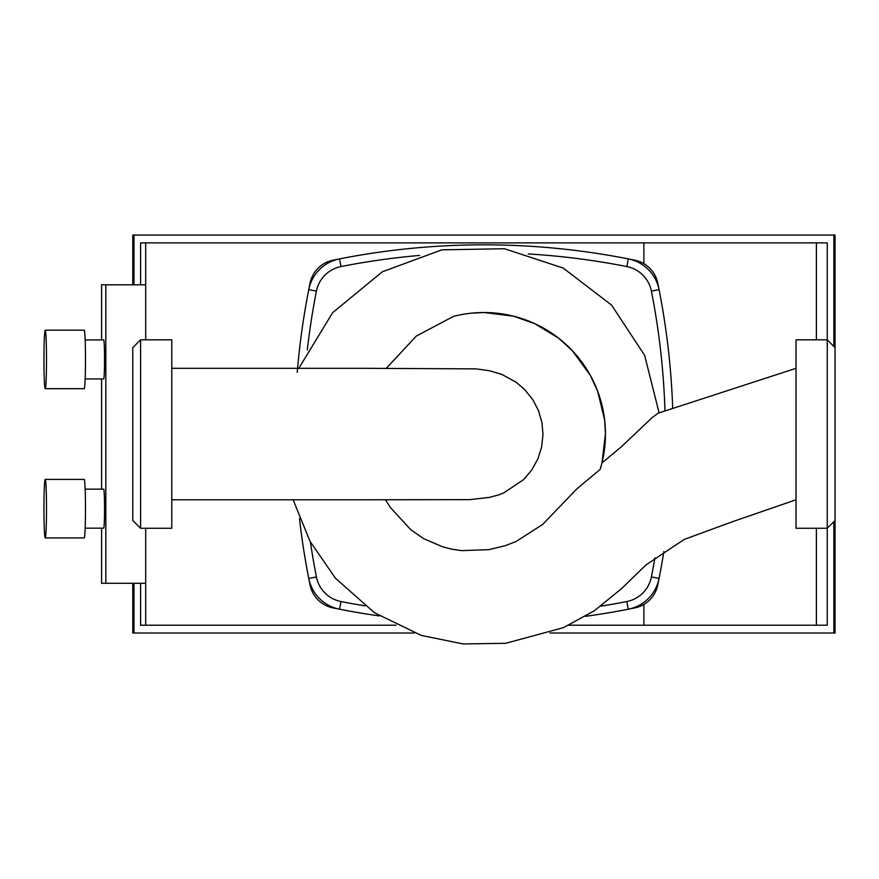 <?xml version="1.0" encoding="UTF-8"?>
<svg xmlns="http://www.w3.org/2000/svg" width="879" height="879" viewBox="0 0 879 879"><rect width="100%" height="100%" fill="white"/><g stroke="black" fill="none" stroke-linecap="round" stroke-linejoin="round"><path stroke-width="1.32" d="M816.382 339.821L816.382 242.879L827.249 242.879L827.249 339.821L796.033 339.821L796.033 528.268L827.249 528.268L827.249 339.821L835.05 347.634L835.05 633.023L833.852 633.023L833.852 521.665M568.724 625.222L827.249 625.222L827.249 528.268L835.05 520.467M140.585 528.268L171.79 528.268L171.79 339.821L140.585 339.821L140.585 528.268L132.773 520.467L132.773 347.634L140.585 339.821M363.148 499.788L469.727 499.646L489.35 497.393L498.668 494.888L503.744 492.91L523.565 479.659L531.641 470.155L537.937 458.772L541.618 447.125L542.991 434.281L541.914 422.458L538.563 410.856L533.026 400.011L524.763 389.628L516.039 382.156L501.843 374.388L489.35 370.707L476.198 368.872L363.192 368.312M386.342 368.312L416.261 336.097L453.531 316.374L457.86 315.341M470.957 313.21L483.911 312.517L513.545 316.187L534.74 323.659L558.352 337.976L572.449 350.787L590.446 375.564L597.698 391.342L604.631 419.964L605.444 434.05L601.961 462.958L600.214 469.342L576.734 488.988L542.662 524.433L515.995 541.552L505.249 545.694L488.812 549.65L461.563 550.628L451.619 549.133L442.741 546.881L423.821 538.695L410.867 529.817L390.309 507.425L385.474 499.788M658.096 413.218L652.009 417.756L621.222 446.906L601.961 462.958M659.096 412.866L644.637 355.347L611.586 305.101L563.175 268.051L504.469 248.735L441.84 249.845L382.299 271.798L332.658 312.671L298.805 368.312M600.214 469.342A121.533 121.533 0 0 0 453.531 316.374M657.723 585.106A29.26 29.26 0 0 1 634.979 607.861A748.018 748.018 0 0 1 585.447 616.344A748.018 748.018 0 0 0 628.32 609.202A39.017 39.017 0 0 0 659.063 578.448A748.018 748.018 0 0 0 663.854 551.507A748.018 748.018 0 0 1 657.723 585.106M297.585 368.312A748.018 748.018 0 0 1 310.1 282.983A29.26 29.26 0 0 1 332.855 260.239A748.018 748.018 0 0 1 634.979 260.239A29.26 29.26 0 0 1 657.723 282.983A748.018 748.018 0 0 1 672.699 408.339A748.018 748.018 0 0 0 659.063 289.641A39.017 39.017 0 0 0 628.32 258.898A748.018 748.018 0 0 0 339.514 258.898A39.017 39.017 0 0 0 308.76 289.641A748.018 748.018 0 0 0 297.234 372.377M310.1 585.106A748.018 748.018 0 0 1 299.475 518.544A748.018 748.018 0 0 0 308.76 578.448A39.017 39.017 0 0 0 339.514 609.202A748.018 748.018 0 0 0 379.442 615.937A748.018 748.018 0 0 1 332.855 607.861A29.26 29.26 0 0 1 310.1 585.106M85.153 339.92L103.689 339.92A19.503 0.846 90 0 1 104.546 359.434A19.503 0.846 90 0 1 103.689 378.937L85.153 378.937M85.153 489.153L103.689 489.153A19.503 0.846 90 0 1 104.546 508.666A19.503 0.846 90 0 1 103.689 528.169L85.153 528.169M45.225 388.694L84.208 388.694A29.26 1.275 -90 0 0 85.483 359.434A29.26 1.275 -90 0 0 84.208 330.174L45.225 330.174A29.26 1.275 90 0 1 46.499 359.434A29.26 1.275 90 0 1 45.225 388.694A29.26 1.275 90 0 1 43.95 359.434A29.26 1.275 90 0 1 45.225 330.174M45.225 537.926L84.208 537.926A29.26 1.275 -90 0 0 85.483 508.666A29.26 1.275 -90 0 0 84.208 479.407L45.225 479.407A29.26 1.275 90 0 1 46.499 508.666A29.26 1.275 90 0 1 45.225 537.926A29.26 1.275 90 0 1 43.95 508.666A29.26 1.275 90 0 1 45.225 479.407M145.694 284.818L105.821 284.818L105.821 583.282L101.568 583.282L101.568 528.169M101.568 489.153L101.568 378.937M101.568 339.92L101.568 284.818L105.821 284.818M105.821 583.282L145.694 583.282M833.852 346.436L833.852 235.067L133.971 235.067L133.971 284.818M133.971 583.282L133.971 633.023L414.35 633.023M549.804 633.023L833.852 633.023M145.694 528.268L145.694 625.222L140.585 625.222L140.585 583.282M140.585 284.818L140.585 242.879L816.382 242.879M132.773 583.282L132.773 633.023L133.971 633.023M133.971 235.067L132.773 235.067L132.773 284.818M833.852 235.067L835.05 235.067L835.05 347.634M145.694 339.821L145.694 242.879M145.694 625.222L396.132 625.222M816.382 625.222L816.382 528.268M643.878 625.222L643.878 604.433M643.878 263.656L643.878 242.879M307.298 349.842A740.217 740.217 0 0 1 316.418 291.147A31.215 31.215 0 0 1 341.019 266.557A740.217 740.217 0 0 1 419.602 255.426M528.279 253.954A740.217 740.217 0 0 1 626.815 266.557A31.215 31.215 0 0 1 651.405 291.147A740.217 740.217 0 0 1 664.974 410.845M364.785 605.818A740.217 740.217 0 0 1 341.019 601.544A31.215 31.215 0 0 1 316.418 576.943A740.217 740.217 0 0 1 310.408 542.024M654.899 557.901A740.217 740.217 0 0 1 651.405 576.943A31.215 31.215 0 0 1 626.815 601.544A740.217 740.217 0 0 1 600.961 606.158M339.514 258.898L341.019 266.557M626.815 266.557L628.32 258.898M308.76 289.641L316.418 291.147M651.405 291.147L659.063 289.641M308.76 578.448L316.418 576.943M651.405 576.943L659.063 578.448M339.514 609.202L341.019 601.544M626.815 601.544L628.32 609.202M171.79 499.788L353.754 499.788M171.79 368.312L353.71 368.312M368.037 499.788L348.622 499.788M368.026 368.312L348.611 368.312M359.83 368.312L358.412 368.312M796.033 368.312L658.008 413.24M796.033 499.788L733.767 521.258L684.137 539.464L645.9 564.977L621.541 588.644L594.292 610.795L563.439 627.628L505.733 643.296L463.046 643.933L421.228 635.396L374.454 612.718L335.492 578.283L310.034 541.343L293.103 499.788"/></g></svg>
